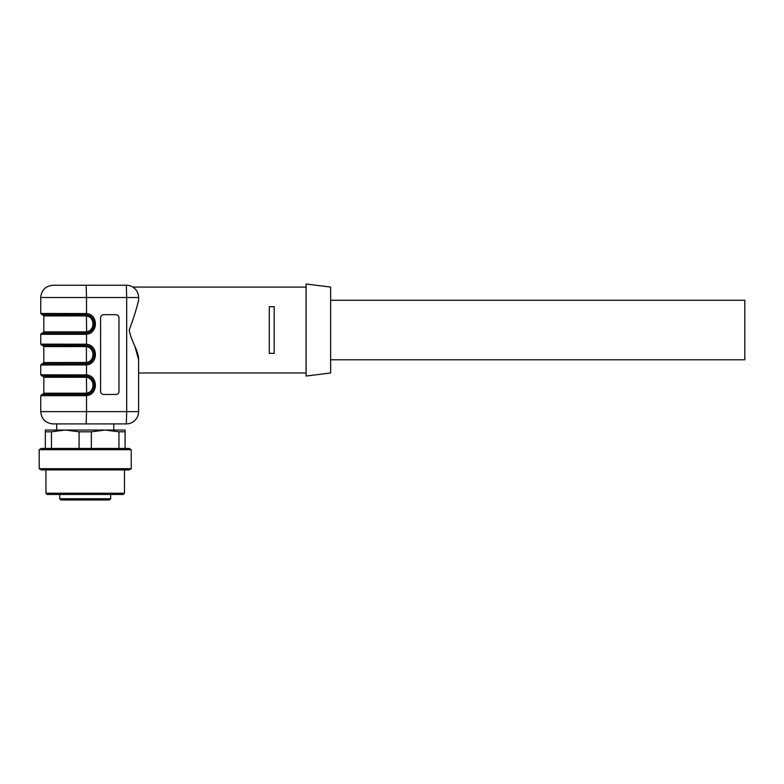 <?xml version="1.0" encoding="UTF-8"?>
<svg xmlns="http://www.w3.org/2000/svg" width="784" height="784" viewBox="0 0 784 784"><rect width="100%" height="100%" fill="white"/><g stroke="black" fill="none" stroke-linecap="round" stroke-linejoin="round"><path stroke-width="1.18" d="M115.885 314.688A3.067 3.067 90 0 1 118.952 317.755L118.952 317.755A3.067 3.067 -90 0 0 115.924 314.688L103.655 314.688A3.067 3.067 -90 0 0 100.587 317.755L100.587 391.383A3.067 3.067 -90 0 0 103.655 394.45L115.924 394.45A3.067 3.067 -90 0 0 118.992 391.383L118.992 317.755L118.992 391.383A3.067 3.067 90 0 1 115.885 394.45M86.416 331.779L85.221 331.867L86.416 331.779C95.129 330.819 95.129 316.971 86.416 316.011L85.221 315.923L86.416 316.011L86.652 332.984L85.221 333.102L86.328 333.033L85.221 333.102L85.221 334.327L40.739 334.327L41.964 333.102L85.221 333.102L85.221 331.867L43.806 331.867L43.806 315.923L42.571 314.688L85.221 314.688L41.964 314.688L40.739 313.463L86.514 313.541L86.514 297.508L40.739 297.508C41.464 290.06 45.55 285.964 53.008 285.239L86.152 285.239L53.008 285.239M86.416 393.127L85.221 393.225L86.416 393.127C95.129 392.176 95.129 378.319 86.416 377.369L85.221 377.271L86.416 377.369L86.652 394.342L85.221 394.45L86.328 394.391L85.221 394.45L85.221 395.685L40.739 395.685L41.964 394.45L85.221 394.45L85.221 393.225L43.806 393.225L43.806 377.271L42.571 376.046L85.221 376.046L41.964 376.046L40.739 374.821L86.514 374.899L86.514 364.923L40.739 365.001L41.964 363.776L86.328 363.707L85.221 363.776L85.221 365.001M40.739 334.327L40.739 344.147L86.514 344.215L86.514 334.249L85.221 334.327M40.739 395.685L40.739 411.629L86.514 411.629L86.514 395.606C98.353 394.715 98.353 375.781 86.514 374.899C98.353 375.781 98.353 394.715 86.514 395.606L85.221 395.685M138.601 411.629A12.27 12.27 0 0 1 126.322 423.909L126.685 411.629L138.601 411.629A12.27 12.27 0 0 1 126.322 423.909L86.152 423.909L86.514 411.629L126.685 411.629L126.685 297.508L86.514 297.508L86.152 285.239L126.322 285.239A12.27 12.27 0 0 1 138.601 297.508L138.601 300.331C136.524 308.906 133.407 318.784 129.242 329.966C130.948 341.207 138.895 351.095 138.601 359.729L138.601 411.629L138.601 372.978L306.103 372.978M134.74 345.783L138.601 359.729M86.152 423.909L53.008 423.909C45.55 423.174 41.464 419.087 40.739 411.629M274.194 353.349L269.284 353.349L269.284 306.711L274.194 306.711L274.194 353.349M43.806 346.597L42.571 345.372L85.221 345.372L85.221 346.597L43.806 346.597L43.806 362.551L86.416 362.453L85.221 362.551L85.221 363.776L86.652 363.668L86.416 362.453C95.129 361.502 95.129 347.645 86.416 346.695L85.221 346.597L86.416 346.695L86.416 362.453M85.221 344.147L85.221 345.372L86.328 345.44L41.964 345.372L40.739 344.147M306.103 376.046L306.103 284.014L330.642 287.081L330.642 372.978L306.103 376.046M85.221 313.463L85.221 314.688L86.652 314.805L86.416 316.011M85.221 374.821L85.221 376.046L86.652 376.163L86.416 377.369M94.423 385.248C94.1 389.922 91.699 392.921 87.2 394.234C91.659 392.872 94.06 389.873 94.423 385.248C94.06 380.622 91.659 377.633 87.22 376.271M86.514 395.606L86.328 394.391C96.775 393.607 96.775 376.898 86.328 376.114L86.514 374.899M85.221 345.372L86.652 345.479L86.416 346.695M86.328 363.707C96.775 362.923 96.775 346.224 86.328 345.44L86.514 344.215C98.353 345.107 98.353 364.041 86.514 364.923L86.328 363.707M86.514 334.249L86.328 333.033C96.775 332.249 96.775 315.54 86.328 314.756L86.514 313.541C98.353 314.433 98.353 333.357 86.514 334.249C98.353 333.357 98.353 314.433 86.514 313.541M330.642 359.787L744.8 359.787L744.8 300.272L330.642 300.272M45.335 431.808L45.335 430.044L65.278 430.044L51.47 431.808L45.335 431.808L45.335 448.448M113.749 423.909L113.749 430.044L105.154 430.044L125.097 430.044L125.097 431.808L118.962 431.808L105.154 430.044L91.356 431.808L79.086 431.808L65.278 430.044L56.683 430.044L56.683 423.909M105.154 430.044L65.278 430.044M51.47 431.808L51.47 448.448M125.097 431.808L125.097 448.448M118.962 448.448L118.962 431.808M91.356 431.808L91.356 448.448M79.086 448.448L79.086 431.808M131.232 449.673L129.105 448.448L41.327 448.448L39.2 449.673L39.2 468.695L131.232 468.695L131.232 449.673L39.2 449.673M131.232 468.695L129.105 469.92L41.327 469.92L39.2 468.695M45.952 469.92L45.952 493.234L124.489 493.234L124.489 469.92M124.489 493.234L123.255 494.469L47.177 494.469L45.952 493.234M59.751 498.761L60.985 499.986L109.456 499.986L110.681 498.761L59.751 498.761L59.751 494.469M85.221 314.688L85.221 315.923L43.806 315.923M85.221 376.046L85.221 377.271L43.806 377.271M138.601 297.508L126.685 297.508L126.322 285.239A12.27 12.27 0 0 1 138.601 297.508M40.739 374.821L40.739 365.001M40.739 313.463L40.739 297.508M306.103 287.081L132.79 287.081M87.22 332.877C91.659 331.514 94.06 328.516 94.423 323.89C94.06 319.274 91.659 316.275 87.22 314.913M43.806 331.867L42.571 333.102M88.71 332.396L92.1 329.907M92.12 329.888L92.728 329.104M92.757 329.074L94.07 326.311M43.806 362.551L42.571 363.776M88.71 363.07L92.1 360.581M92.12 360.562L92.728 359.787M92.757 359.748L94.07 356.985M87.22 363.551C91.659 362.188 94.06 359.199 94.423 354.574C94.06 349.948 91.659 346.949 87.22 345.587M43.806 393.225L42.571 394.45M88.71 393.744L92.728 390.461M92.757 390.422L94.07 387.659M110.681 494.469L110.681 498.761"/></g></svg>
